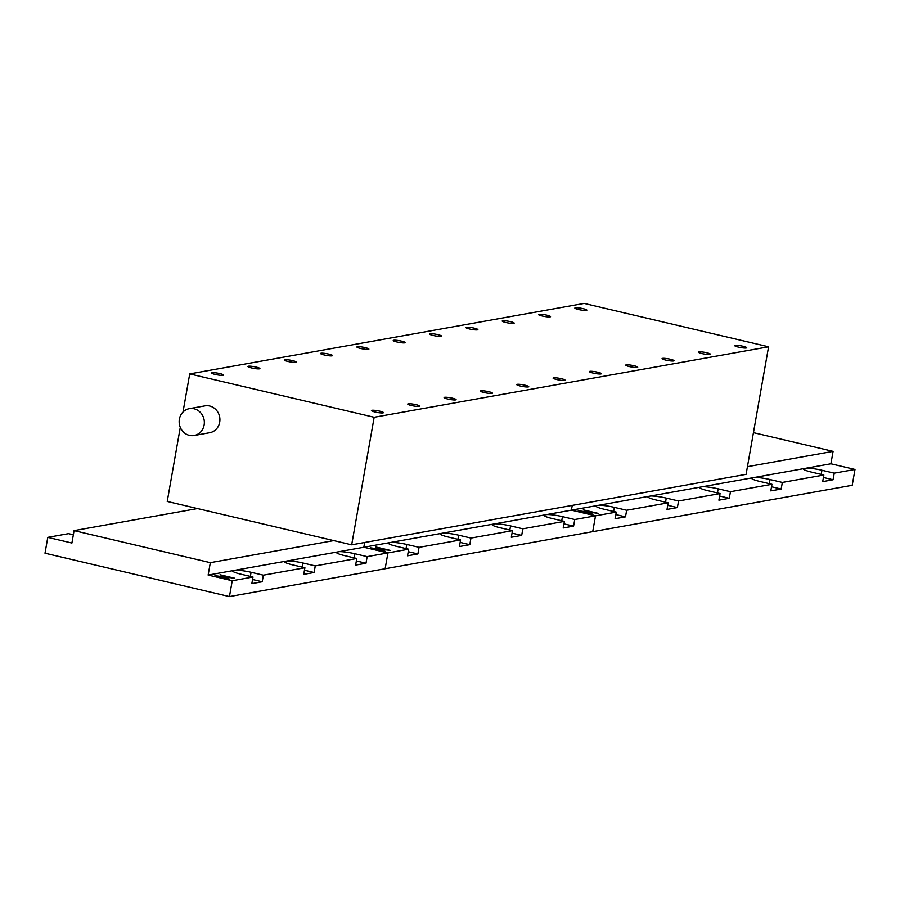 <?xml version="1.0" encoding="UTF-8"?>
<svg xmlns="http://www.w3.org/2000/svg" width="900" height="900" viewBox="0 0 900 900"><rect width="100%" height="100%" fill="white"/><g stroke="black" fill="none" stroke-linecap="round" stroke-linejoin="round"><path stroke-width="1.35" d="M408.251 551.689L417.904 553.95L407.52 555.806L408.69 549.202L396.394 546.311A13.545 1.946 -170 0 1 388.238 543.038A13.545 1.946 -170 0 1 388.327 542.869L363.825 547.245L364.669 542.498L363.825 547.245L336.431 552.15A13.545 1.946 -170 0 0 336.341 552.308A13.545 1.946 -170 0 0 344.498 555.592L356.794 558.484L315.27 565.898L314.111 572.501L303.728 574.358L304.897 567.754L292.601 564.863A13.545 1.946 -170 0 1 284.445 561.577A13.545 1.946 -170 0 1 284.535 561.42L232.627 570.69A13.545 1.946 -170 0 0 232.549 570.859A13.545 1.946 -170 0 0 240.705 574.132L253.001 577.024L232.234 580.736L229.444 596.587L45 553.207L47.79 537.368L71.899 543.038L74.081 530.629L210.33 562.658L208.136 575.066L232.234 580.736M232.627 570.69L208.136 575.066M229.703 579.161L214.942 575.685L231.638 577.845L220.028 574.774L234.787 578.25L218.261 576.135L229.703 579.161M356.794 558.484L355.624 565.087L366.007 563.231L356.355 560.959M47.79 537.368L68.558 533.655L73.35 534.791M408.69 549.202L387.934 552.915L363.825 547.245L387.934 552.915L367.166 556.627L354.87 553.736A13.545 1.946 10 0 0 339.334 551.621M336.431 552.15L284.535 561.42M315.27 565.898L302.974 563.006A13.545 1.946 10 0 0 287.438 560.903M304.897 567.754L263.374 575.179L251.078 572.288A13.545 1.946 10 0 0 235.541 570.173M366.007 563.231L367.166 556.627M253.001 577.024L251.831 583.627L262.215 581.771L263.374 575.179M753.435 432.641L833.085 451.373L830.903 463.781L855 469.451L834.244 473.152L833.074 479.756L822.701 481.613L823.86 475.009L811.564 472.118A13.545 1.946 -170 0 1 803.408 468.844A13.545 1.946 -170 0 1 803.498 468.675L751.601 477.956A13.545 1.946 -170 0 0 751.511 478.114A13.545 1.946 -170 0 0 759.668 481.399L771.964 484.29L730.451 491.704L729.281 498.308L718.909 500.164L720.067 493.56L707.771 490.669A13.545 1.946 -170 0 1 699.615 487.384A13.545 1.946 -170 0 1 699.705 487.226L647.809 496.496A13.545 1.946 -170 0 0 647.719 496.665A13.545 1.946 -170 0 0 655.875 499.939L668.171 502.83L626.659 510.255L625.489 516.859L615.105 518.715L616.275 512.111L603.979 509.22A13.545 1.946 -170 0 1 595.822 505.935A13.545 1.946 -170 0 1 595.913 505.777L571.41 510.154L595.519 515.824L592.717 531.664L385.132 568.755L387.934 552.915L385.132 568.755L229.444 596.587M197.505 508.567L74.081 530.629M333.754 540.608L210.33 562.658M262.215 581.771L252.562 579.51M314.111 572.501L304.459 570.229M616.275 512.111L574.762 519.525L562.466 516.634A13.545 1.946 10 0 0 546.919 514.53L388.327 542.869M592.976 514.238L578.216 510.772L594.911 512.921L583.312 509.861L598.061 513.326L581.558 511.211L592.976 514.238M771.964 484.29L770.805 490.882L781.178 489.037L771.525 486.765M830.903 463.781L803.498 468.675M834.244 473.152L821.947 470.261A13.545 1.946 10 0 0 806.4 468.157M823.86 475.009L782.347 482.434L770.051 479.543A13.545 1.946 10 0 0 754.504 477.428M751.601 477.956L699.705 487.226M730.451 491.704L718.155 488.812A13.545 1.946 10 0 0 702.607 486.709M720.067 493.56L678.555 500.985L666.259 498.094A13.545 1.946 10 0 0 650.711 495.979M647.809 496.496L595.913 505.777M626.659 510.255L614.363 507.364A13.545 1.946 10 0 0 598.815 505.26M781.178 489.037L782.347 482.434M668.171 502.83L667.012 509.434L677.385 507.577L678.555 500.985M855 469.451L852.21 485.291L592.717 531.664L595.519 515.824L571.41 510.154L546.919 514.53M833.085 451.373L747.439 466.673M572.254 505.395L571.41 510.154L572.254 505.395M625.489 516.859L615.836 514.586M677.385 507.577L667.732 505.316M729.281 498.308L719.629 496.035M833.074 479.756L823.421 477.484M385.391 551.329L370.631 547.864L387.326 550.024L375.728 546.952L390.476 550.429L373.95 548.314L385.391 551.329M440.224 533.599A13.545 1.946 -170 0 0 440.134 533.756A13.545 1.946 -170 0 0 448.29 537.041L460.586 539.933L459.416 546.536L469.8 544.68L460.147 542.408M492.12 524.317A13.545 1.946 -170 0 0 492.03 524.486A13.545 1.946 -170 0 0 500.186 527.771L512.483 530.663L511.312 537.255L521.696 535.399L512.044 533.137M544.016 515.048A13.545 1.946 -170 0 0 543.926 515.216A13.545 1.946 -170 0 0 552.082 518.49L564.379 521.381L563.209 527.985L573.592 526.129L563.94 523.856M460.586 539.933L419.062 547.346L406.766 544.455A13.545 1.946 10 0 0 391.23 542.351M512.483 530.663L470.959 538.076L458.662 535.185A13.545 1.946 10 0 0 443.126 533.081M564.379 521.381L522.855 528.806L510.559 525.915A13.545 1.946 10 0 0 495.022 523.8M417.904 553.95L419.062 547.346M573.592 526.129L574.762 519.525M521.696 535.399L522.855 528.806M469.8 544.68L470.959 538.076M583.2 308.678A6.098 0.878 10 0 0 574.852 308.036A6.098 0.878 10 0 0 578.52 309.51A6.098 0.878 10 0 0 586.867 310.151A6.098 0.878 10 0 0 583.2 308.678M743.051 346.264A6.098 0.878 10 0 0 734.704 345.623A6.098 0.878 10 0 0 738.383 347.096A6.098 0.878 10 0 0 746.719 347.738A6.098 0.878 10 0 0 743.051 346.264M546.874 315.169A6.098 0.878 10 0 0 538.526 314.527A6.098 0.878 10 0 0 542.194 316.001A6.098 0.878 10 0 0 550.541 316.642A6.098 0.878 10 0 0 546.874 315.169M706.725 352.755A6.098 0.878 10 0 0 698.377 352.114A6.098 0.878 10 0 0 702.045 353.588A6.098 0.878 10 0 0 710.393 354.229A6.098 0.878 10 0 0 706.725 352.755M510.536 321.66A6.098 0.878 10 0 0 502.2 321.019A6.098 0.878 10 0 0 505.868 322.493A6.098 0.878 10 0 0 514.204 323.134A6.098 0.878 10 0 0 510.536 321.66M670.387 359.246A6.098 0.878 10 0 0 662.051 358.605A6.098 0.878 10 0 0 665.719 360.079A6.098 0.878 10 0 0 674.066 360.72A6.098 0.878 10 0 0 670.387 359.246M474.21 328.151A6.098 0.878 10 0 0 465.874 327.51A6.098 0.878 10 0 0 469.541 328.984A6.098 0.878 10 0 0 477.877 329.625A6.098 0.878 10 0 0 474.21 328.151M634.061 365.738A6.098 0.878 10 0 0 625.725 365.096A6.098 0.878 10 0 0 629.393 366.57A6.098 0.878 10 0 0 637.729 367.211A6.098 0.878 10 0 0 634.061 365.738M437.884 334.642A6.098 0.878 10 0 0 429.548 334.001A6.098 0.878 10 0 0 433.215 335.475A6.098 0.878 10 0 0 441.551 336.116A6.098 0.878 10 0 0 437.884 334.642M597.735 372.229A6.098 0.878 10 0 0 589.399 371.588A6.098 0.878 10 0 0 593.066 373.061A6.098 0.878 10 0 0 601.403 373.702A6.098 0.878 10 0 0 597.735 372.229M401.558 341.134A6.098 0.878 10 0 0 393.221 340.493A6.098 0.878 10 0 0 396.889 341.966A6.098 0.878 10 0 0 405.225 342.608A6.098 0.878 10 0 0 401.558 341.134M561.409 378.72A6.098 0.878 10 0 0 553.072 378.079A6.098 0.878 10 0 0 556.74 379.553A6.098 0.878 10 0 0 565.076 380.194A6.098 0.878 10 0 0 561.409 378.72M365.231 347.625A6.098 0.878 10 0 0 356.895 346.984A6.098 0.878 10 0 0 360.562 348.457A6.098 0.878 10 0 0 368.899 349.099A6.098 0.878 10 0 0 365.231 347.625M525.082 385.211A6.098 0.878 10 0 0 516.746 384.57A6.098 0.878 10 0 0 520.414 386.044A6.098 0.878 10 0 0 528.75 386.685A6.098 0.878 10 0 0 525.082 385.211M328.905 354.116A6.098 0.878 10 0 0 320.558 353.475A6.098 0.878 10 0 0 324.236 354.949A6.098 0.878 10 0 0 332.572 355.59A6.098 0.878 10 0 0 328.905 354.116M488.756 391.702A6.098 0.878 10 0 0 480.409 391.061A6.098 0.878 10 0 0 484.088 392.535A6.098 0.878 10 0 0 492.424 393.176A6.098 0.878 10 0 0 488.756 391.702M292.579 360.608A6.098 0.878 10 0 0 284.231 359.966A6.098 0.878 10 0 0 287.899 361.44A6.098 0.878 10 0 0 296.246 362.081A6.098 0.878 10 0 0 292.579 360.608M452.43 398.194A6.098 0.878 10 0 0 444.082 397.553A6.098 0.878 10 0 0 447.75 399.026A6.098 0.878 10 0 0 456.098 399.668A6.098 0.878 10 0 0 452.43 398.194M256.241 367.099A6.098 0.878 10 0 0 247.905 366.457A6.098 0.878 10 0 0 251.572 367.931A6.098 0.878 10 0 0 259.92 368.572A6.098 0.878 10 0 0 256.241 367.099M416.093 404.685A6.098 0.878 10 0 0 407.756 404.044A6.098 0.878 10 0 0 411.424 405.529A6.098 0.878 10 0 0 419.771 406.17A6.098 0.878 10 0 0 416.093 404.685M219.915 373.59A6.098 0.878 10 0 0 211.579 372.949A6.098 0.878 10 0 0 215.246 374.434A6.098 0.878 10 0 0 223.583 375.075A6.098 0.878 10 0 0 219.915 373.59M379.766 411.176A6.098 0.878 10 0 0 371.43 410.535A6.098 0.878 10 0 0 375.098 412.02A6.098 0.878 10 0 0 383.434 412.661A6.098 0.878 10 0 0 379.766 411.176M204.131 424.991A13.635 12.555 -100.1 0 0 189.36 408.656A13.635 12.555 -100.1 0 0 179.381 419.164A13.635 12.555 -100.1 0 0 194.153 435.499A13.635 12.555 -100.1 0 0 204.131 424.991M194.153 435.499L209.722 432.709A13.635 12.555 -100.1 0 0 219.701 422.201A13.635 12.555 -100.1 0 0 204.93 405.877L189.36 408.656M182.993 412.054L189.72 373.905L584.134 303.412L768.577 346.793L746.089 474.334L351.675 544.815L167.231 501.446L180.292 427.343M768.577 346.793L374.164 417.274L189.72 373.905M351.675 544.815L374.164 417.274M250.357 576.405L251.078 572.288M302.254 567.135L302.974 563.006M354.15 557.854L354.87 553.736M613.631 511.493L614.363 507.364M665.528 502.211L666.259 498.094M717.424 492.941L718.155 488.812M769.32 483.66L770.051 479.543M821.216 474.39L821.947 470.261M561.735 520.762L562.466 516.634M509.839 530.033L510.559 525.915M457.942 539.314L458.662 535.185M406.046 548.584L406.766 544.455"/></g></svg>
